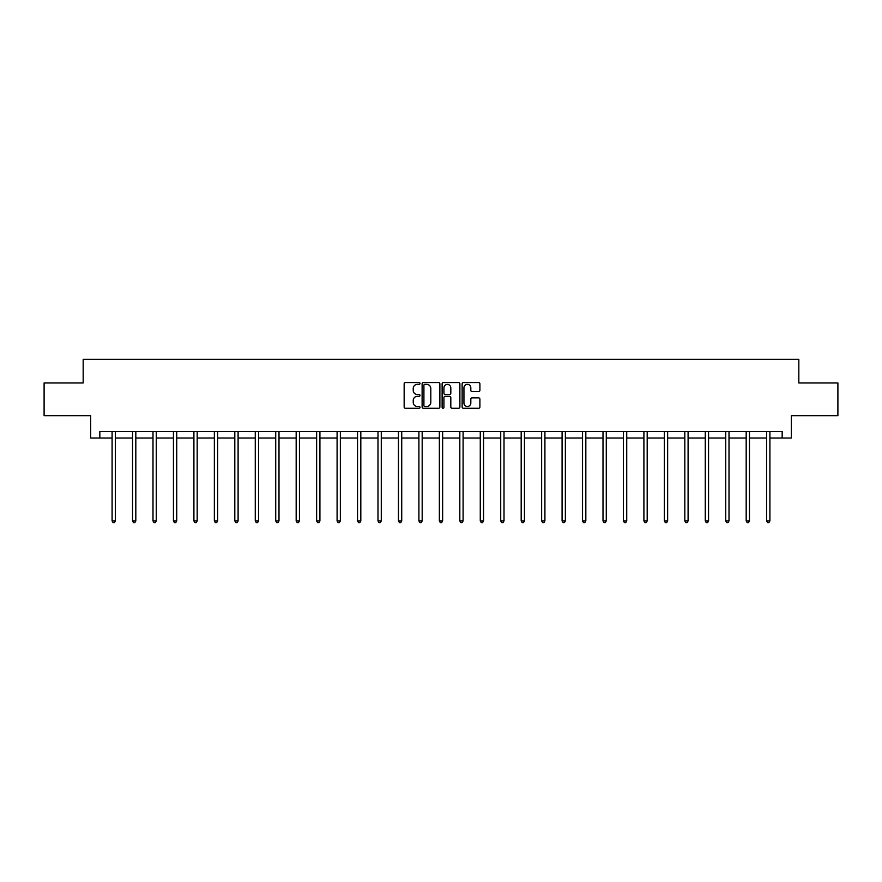 <?xml version="1.0" encoding="UTF-8"?>
<svg xmlns="http://www.w3.org/2000/svg" width="882" height="882" viewBox="0 0 882 882"><rect width="100%" height="100%" fill="white"/><g stroke="black" fill="none" stroke-linecap="round" stroke-linejoin="round"><path stroke-width="1.32" d="M420.019 383.45A0.904 0.904 0 0 0 419.115 382.556L405.444 382.556A1.29 1.29 0 0 0 404.154 383.835L404.154 407.01A1.29 1.29 0 0 0 405.444 408.289L419.115 408.289A0.904 0.904 0 0 0 420.019 407.396A0.904 0.904 0 0 0 419.115 406.492L417.351 406.492A4.123 4.123 0 0 1 413.228 402.368L413.228 400.439A4.123 4.123 0 0 1 417.351 396.327L419.115 396.327A0.904 0.904 0 0 0 420.019 395.423A0.904 0.904 0 0 0 419.115 394.519L417.351 394.519A4.123 4.123 0 0 1 413.228 390.406L413.228 388.477A4.123 4.123 0 0 1 417.351 384.354L419.115 384.354A0.904 0.904 0 0 0 420.019 383.45M478.617 391.63A1.29 1.29 0 0 0 479.896 390.34L479.896 383.835A1.29 1.29 0 0 0 478.617 382.556L463.425 382.556A1.29 1.29 0 0 0 462.135 383.835L462.135 407.01A1.29 1.29 0 0 0 463.425 408.289L478.617 408.289A1.29 1.29 0 0 0 479.896 407.01L479.896 399.16A1.29 1.29 0 0 0 478.617 397.87L472.113 397.87A1.29 1.29 0 0 0 470.823 399.16L470.823 403.052A3.44 3.44 0 0 1 467.383 406.492A3.44 3.44 0 0 1 463.943 403.052L463.943 387.793A3.44 3.44 0 0 1 467.383 384.354A3.44 3.44 0 0 1 470.823 387.793L470.823 390.34A1.29 1.29 0 0 0 472.113 391.63L478.617 391.63M99.831 438.034L99.831 431.485L782.169 431.485L782.169 438.034L791.352 438.034L791.352 415.742L837.9 415.742L837.9 382.964L798.827 382.964L798.827 359.36L83.173 359.36L83.173 382.964L44.1 382.964L44.1 415.742L90.648 415.742L90.648 438.034L112.091 438.034M439.875 383.835A1.29 1.29 0 0 0 438.586 382.556L423.404 382.556A1.29 1.29 0 0 0 422.114 383.835L422.114 407.01A1.29 1.29 0 0 0 423.404 408.289L438.586 408.289A1.29 1.29 0 0 0 439.875 407.01L439.875 383.835M443.414 382.556L458.596 382.556A1.29 1.29 0 0 1 459.886 383.835L459.886 407.01A1.29 1.29 0 0 1 458.596 408.289L452.102 408.289A1.29 1.29 0 0 1 450.812 407.01L450.812 397.606A1.29 1.29 0 0 0 449.522 396.327L445.212 396.327A1.29 1.29 0 0 0 443.933 397.606L443.933 407.396A0.904 0.904 0 0 1 443.029 408.289A0.904 0.904 0 0 1 442.125 407.396L442.125 383.835A1.29 1.29 0 0 1 443.414 382.556M115.366 438.034L132.543 438.034M135.817 438.034L152.994 438.034M156.268 438.034L173.445 438.034M176.731 438.034L193.908 438.034M197.182 438.034L214.359 438.034M217.634 438.034L234.81 438.034M238.096 438.034L255.273 438.034M258.547 438.034L275.724 438.034M278.999 438.034L296.176 438.034M299.461 438.034L316.638 438.034M319.912 438.034L337.089 438.034M340.364 438.034L357.541 438.034M360.815 438.034L377.992 438.034M381.278 438.034L398.455 438.034M401.729 438.034L418.906 438.034M422.18 438.034L439.357 438.034M442.643 438.034L459.82 438.034M463.094 438.034L480.271 438.034M483.545 438.034L500.722 438.034M504.008 438.034L521.185 438.034M524.459 438.034L541.636 438.034M544.911 438.034L562.088 438.034M565.362 438.034L582.539 438.034M585.824 438.034L603.001 438.034M606.276 438.034L623.453 438.034M626.727 438.034L643.904 438.034M647.19 438.034L664.367 438.034M667.641 438.034L684.818 438.034M688.092 438.034L705.269 438.034M708.555 438.034L725.732 438.034M729.006 438.034L746.183 438.034M749.457 438.034L766.634 438.034M769.909 438.034L782.169 438.034M424.815 384.354A0.904 0.904 0 0 0 423.911 385.258L423.911 405.588A0.904 0.904 0 0 0 424.815 406.492L426.679 406.492A4.123 4.123 0 0 0 430.802 402.368L430.802 388.477A4.123 4.123 0 0 0 426.679 384.354L424.815 384.354M450.812 387.86A3.44 3.44 0 0 0 447.372 384.42A3.44 3.44 0 0 0 443.933 387.86L443.933 393.24A1.29 1.29 0 0 0 445.212 394.519L449.522 394.519A1.29 1.29 0 0 0 450.812 393.24L450.812 387.86M115.531 431.485L115.454 431.673A1.312 1.312 0 0 0 115.366 432.158L115.366 520.931L112.091 520.931L112.091 432.158A1.312 1.312 0 0 0 111.992 431.673L111.915 431.485M115.366 520.931L114.384 522.64L113.072 522.64L112.091 520.931M135.993 431.485L135.916 431.673A1.312 1.312 0 0 0 135.817 432.158L135.817 520.931L132.543 520.931L132.543 432.158A1.312 1.312 0 0 0 132.443 431.673L132.366 431.485M135.817 520.931L134.836 522.64L133.524 522.64L132.543 520.931M156.445 431.485L156.368 431.673A1.312 1.312 0 0 0 156.268 432.158L156.268 520.931L152.994 520.931L152.994 432.158A1.312 1.312 0 0 0 152.906 431.673L152.818 431.485M156.268 520.931L155.287 522.64L153.975 522.64L152.994 520.931M176.896 431.485L176.819 431.673A1.312 1.312 0 0 0 176.731 432.158L176.731 520.931L173.445 520.931L173.445 432.158A1.312 1.312 0 0 0 173.357 431.673L173.28 431.485M176.731 520.931L175.75 522.64L174.438 522.64L173.445 520.931M197.359 431.485L197.281 431.673A1.312 1.312 0 0 0 197.182 432.158L197.182 520.931L193.908 520.931L193.908 432.158A1.312 1.312 0 0 0 193.808 431.673L193.731 431.485M197.182 520.931L196.201 522.64L194.889 522.64L193.908 520.931M217.81 431.485L217.733 431.673A1.312 1.312 0 0 0 217.634 432.158L217.634 520.931L214.359 520.931L214.359 432.158A1.312 1.312 0 0 0 214.26 431.673L214.183 431.485M217.634 520.931L216.652 522.64L215.34 522.64L214.359 520.931M238.261 431.485L238.184 431.673A1.312 1.312 0 0 0 238.096 432.158L238.096 520.931L234.81 520.931L234.81 432.158A1.312 1.312 0 0 0 234.722 431.673L234.645 431.485M238.096 520.931L237.104 522.64L235.803 522.64L234.81 520.931M258.724 431.485L258.647 431.673A1.312 1.312 0 0 0 258.547 432.158L258.547 520.931L255.273 520.931L255.273 432.158A1.312 1.312 0 0 0 255.174 431.673L255.096 431.485M258.547 520.931L257.566 522.64L256.254 522.64L255.273 520.931M279.175 431.485L279.098 431.673A1.312 1.312 0 0 0 278.999 432.158L278.999 520.931L275.724 520.931L275.724 432.158A1.312 1.312 0 0 0 275.625 431.673L275.548 431.485M278.999 520.931L278.017 522.64L276.705 522.64L275.724 520.931M299.626 431.485L299.549 431.673A1.312 1.312 0 0 0 299.461 432.158L299.461 520.931L296.176 520.931L296.176 432.158A1.312 1.312 0 0 0 296.087 431.673L296.01 431.485M299.461 520.931L298.469 522.64L297.157 522.64L296.176 520.931M320.078 431.485L320.001 431.673A1.312 1.312 0 0 0 319.912 432.158L319.912 520.931L316.638 520.931L316.638 432.158A1.312 1.312 0 0 0 316.539 431.673L316.462 431.485M319.912 520.931L318.931 522.64L317.619 522.64L316.638 520.931M340.54 431.485L340.463 431.673A1.312 1.312 0 0 0 340.364 432.158L340.364 520.931L337.089 520.931L337.089 432.158A1.312 1.312 0 0 0 336.99 431.673L336.913 431.485M340.364 520.931L339.383 522.64L338.071 522.64L337.089 520.931M360.992 431.485L360.914 431.673A1.312 1.312 0 0 0 360.815 432.158L360.815 520.931L357.541 520.931L357.541 432.158A1.312 1.312 0 0 0 357.453 431.673L357.375 431.485M360.815 520.931L359.834 522.64L358.522 522.64L357.541 520.931M381.443 431.485L381.366 431.673A1.312 1.312 0 0 0 381.278 432.158L381.278 520.931L377.992 520.931L377.992 432.158A1.312 1.312 0 0 0 377.904 431.673L377.827 431.485M381.278 520.931L380.296 522.64L378.984 522.64L377.992 520.931M401.905 431.485L401.828 431.673A1.312 1.312 0 0 0 401.729 432.158L401.729 520.931L398.455 520.931L398.455 432.158A1.312 1.312 0 0 0 398.355 431.673L398.278 431.485M401.729 520.931L400.748 522.64L399.436 522.64L398.455 520.931M422.357 431.485L422.28 431.673A1.312 1.312 0 0 0 422.18 432.158L422.18 520.931L418.906 520.931L418.906 432.158A1.312 1.312 0 0 0 418.807 431.673L418.73 431.485M422.18 520.931L421.199 522.64L419.887 522.64L418.906 520.931M442.808 431.485L442.731 431.673A1.312 1.312 0 0 0 442.643 432.158L442.643 520.931L439.357 520.931L439.357 432.158A1.312 1.312 0 0 0 439.269 431.673L439.192 431.485M442.643 520.931L441.65 522.64L440.35 522.64L439.357 520.931M463.271 431.485L463.193 431.673A1.312 1.312 0 0 0 463.094 432.158L463.094 520.931L459.82 520.931L459.82 432.158A1.312 1.312 0 0 0 459.72 431.673L459.643 431.485M463.094 520.931L462.113 522.64L460.801 522.64L459.82 520.931M483.722 431.485L483.645 431.673A1.312 1.312 0 0 0 483.545 432.158L483.545 520.931L480.271 520.931L480.271 432.158A1.312 1.312 0 0 0 480.172 431.673L480.095 431.485M483.545 520.931L482.564 522.64L481.252 522.64L480.271 520.931M504.173 431.485L504.096 431.673A1.312 1.312 0 0 0 504.008 432.158L504.008 520.931L500.722 520.931L500.722 432.158A1.312 1.312 0 0 0 500.634 431.673L500.557 431.485M504.008 520.931L503.016 522.64L501.704 522.64L500.722 520.931M524.625 431.485L524.547 431.673A1.312 1.312 0 0 0 524.459 432.158L524.459 520.931L521.185 520.931L521.185 432.158A1.312 1.312 0 0 0 521.086 431.673L521.008 431.485M524.459 520.931L523.478 522.64L522.166 522.64L521.185 520.931M545.087 431.485L545.01 431.673A1.312 1.312 0 0 0 544.911 432.158L544.911 520.931L541.636 520.931L541.636 432.158A1.312 1.312 0 0 0 541.537 431.673L541.46 431.485M544.911 520.931L543.929 522.64L542.617 522.64L541.636 520.931M565.538 431.485L565.461 431.673A1.312 1.312 0 0 0 565.362 432.158L565.362 520.931L562.088 520.931L562.088 432.158A1.312 1.312 0 0 0 561.999 431.673L561.922 431.485M565.362 520.931L564.381 522.64L563.069 522.64L562.088 520.931M585.99 431.485L585.913 431.673A1.312 1.312 0 0 0 585.824 432.158L585.824 520.931L582.539 520.931L582.539 432.158A1.312 1.312 0 0 0 582.451 431.673L582.374 431.485M585.824 520.931L584.843 522.64L583.531 522.64L582.539 520.931M606.452 431.485L606.375 431.673A1.312 1.312 0 0 0 606.276 432.158L606.276 520.931L603.001 520.931L603.001 432.158A1.312 1.312 0 0 0 602.902 431.673L602.825 431.485M606.276 520.931L605.295 522.64L603.983 522.64L603.001 520.931M626.904 431.485L626.826 431.673A1.312 1.312 0 0 0 626.727 432.158L626.727 520.931L623.453 520.931L623.453 432.158A1.312 1.312 0 0 0 623.353 431.673L623.276 431.485M626.727 520.931L625.746 522.64L624.434 522.64L623.453 520.931M647.355 431.485L647.278 431.673A1.312 1.312 0 0 0 647.19 432.158L647.19 520.931L643.904 520.931L643.904 432.158A1.312 1.312 0 0 0 643.816 431.673L643.739 431.485M647.19 520.931L646.197 522.64L644.896 522.64L643.904 520.931M667.817 431.485L667.74 431.673A1.312 1.312 0 0 0 667.641 432.158L667.641 520.931L664.367 520.931L664.367 432.158A1.312 1.312 0 0 0 664.267 431.673L664.19 431.485M667.641 520.931L666.66 522.64L665.348 522.64L664.367 520.931M688.269 431.485L688.192 431.673A1.312 1.312 0 0 0 688.092 432.158L688.092 520.931L684.818 520.931L684.818 432.158A1.312 1.312 0 0 0 684.719 431.673L684.641 431.485M688.092 520.931L687.111 522.64L685.799 522.64L684.818 520.931M708.72 431.485L708.643 431.673A1.312 1.312 0 0 0 708.555 432.158L708.555 520.931L705.269 520.931L705.269 432.158A1.312 1.312 0 0 0 705.181 431.673L705.104 431.485M708.555 520.931L707.562 522.64L706.25 522.64L705.269 520.931M729.182 431.485L729.094 431.673A1.312 1.312 0 0 0 729.006 432.158L729.006 520.931L725.732 520.931L725.732 432.158A1.312 1.312 0 0 0 725.632 431.673L725.555 431.485M729.006 520.931L728.025 522.64L726.713 522.64L725.732 520.931M749.634 431.485L749.557 431.673A1.312 1.312 0 0 0 749.457 432.158L749.457 520.931L746.183 520.931L746.183 432.158A1.312 1.312 0 0 0 746.084 431.673L746.007 431.485M749.457 520.931L748.476 522.64L747.164 522.64L746.183 520.931M770.085 431.485L770.008 431.673A1.312 1.312 0 0 0 769.909 432.158L769.909 520.931L766.634 520.931L766.634 432.158A1.312 1.312 0 0 0 766.546 431.673L766.469 431.485M769.909 520.931L768.928 522.64L767.616 522.64L766.634 520.931"/></g></svg>
